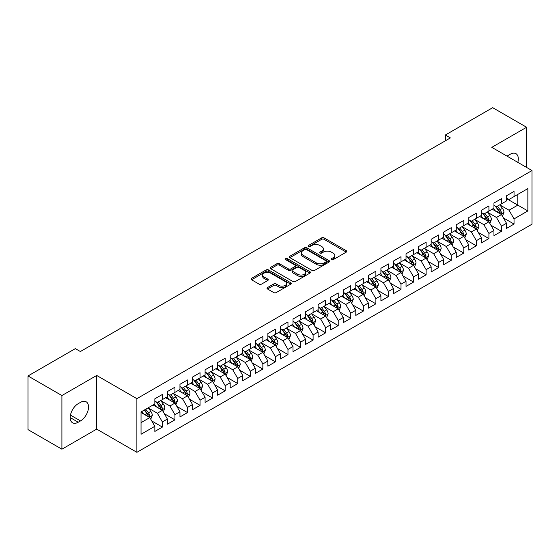 <?xml version="1.0" encoding="UTF-8"?>
<svg xmlns="http://www.w3.org/2000/svg" width="560" height="560" viewBox="0 0 560 560"><rect width="100%" height="100%" fill="white"/><g stroke="black" fill="none" stroke-linecap="round" stroke-linejoin="round"><path stroke-width="0.84" d="M331.464 259.679A1.218 0.707 0 0 0 333.193 259.679L346.29 252.119A1.743 1.008 0 0 0 346.801 251.405A1.743 1.008 0 0 0 346.29 250.698L324.1 237.888A1.743 1.008 0 0 0 321.636 237.888L308.539 245.448A1.218 0.707 0 0 0 308.175 245.945A1.218 0.707 0 0 0 308.539 246.442A1.218 0.707 0 0 0 310.261 246.442L311.955 245.462A5.579 3.22 0 0 1 319.844 245.462L321.692 246.533A5.579 3.22 0 0 1 323.33 248.808A5.579 3.22 0 0 1 321.692 251.09L319.998 252.063A1.218 0.707 0 0 0 319.641 252.567A1.218 0.707 0 0 0 319.998 253.064A1.218 0.707 0 0 0 321.727 253.064L323.421 252.084A5.579 3.22 0 0 1 331.31 252.084L333.158 253.155A5.579 3.22 0 0 1 334.796 255.43A5.579 3.22 0 0 1 333.158 257.705L331.464 258.685A1.218 0.707 0 0 0 331.107 259.182A1.218 0.707 0 0 0 331.464 259.679L331.464 258.685M267.512 287.567A1.743 1.008 0 0 0 267.008 288.274A1.743 1.008 0 0 0 267.512 288.988L273.742 292.579A1.743 1.008 0 0 0 276.206 292.579L290.752 284.186A1.743 1.008 0 0 0 291.263 283.472A1.743 1.008 0 0 0 290.752 282.758L268.562 269.948A1.743 1.008 0 0 0 266.098 269.948L251.552 278.348A1.743 1.008 0 0 0 251.041 279.062A1.743 1.008 0 0 0 251.552 279.769L259.07 284.109A1.743 1.008 0 0 0 261.534 284.109L267.764 280.518A1.743 1.008 0 0 0 268.275 279.804A1.743 1.008 0 0 0 267.764 279.097L264.033 276.941A4.662 2.695 0 0 1 262.668 275.037A4.662 2.695 0 0 1 265.545 272.552A4.662 2.695 0 0 1 270.627 273.133L285.236 281.568A4.662 2.695 0 0 1 286.601 283.472A4.662 2.695 0 0 1 283.724 285.957A4.662 2.695 0 0 1 278.642 285.376L276.206 283.969A1.743 1.008 0 0 0 273.742 283.969L267.512 287.567L267.512 288.988M61.908 395.542L61.908 449.204L96.698 429.114L96.698 375.459L61.908 395.542L28 375.963L75.348 348.628L80.374 351.533L450.366 137.914L445.34 135.016L445.34 140.819M96.698 375.459L136.885 398.664L532 170.548L532 224.203L136.885 452.319L136.885 398.664M526.603 167.426L526.603 127.26L491.813 147.343L532 170.548M526.603 127.26L492.688 107.681L445.34 135.016M312.081 270.445A1.743 1.008 0 0 0 314.545 270.445L329.091 262.045A1.743 1.008 0 0 0 329.602 261.338A1.743 1.008 0 0 0 329.091 260.624L306.901 247.814A1.743 1.008 0 0 0 304.437 247.814L289.891 256.214A1.743 1.008 0 0 0 289.38 256.921A1.743 1.008 0 0 0 289.891 257.635L312.081 270.445M286.125 259.945A1.218 0.707 0 0 1 287.364 260.12L287.364 258.664L309.925 271.691A1.743 1.008 0 0 1 310.436 272.405A1.743 1.008 0 0 1 309.925 273.119L295.379 281.512A1.743 1.008 0 0 1 292.908 281.512L270.718 268.702L270.718 267.281A1.743 1.008 0 0 0 270.207 267.988A1.743 1.008 0 0 0 270.718 268.702M270.718 267.281L276.948 263.683A1.743 1.008 0 0 1 279.412 263.683L288.414 268.884A1.743 1.008 0 0 0 290.878 268.884L295.008 266.497A1.743 1.008 0 0 0 295.519 265.783A1.743 1.008 0 0 0 295.008 265.076L285.635 259.665A1.218 0.707 0 0 1 285.278 259.168A1.218 0.707 0 0 1 286.034 258.517A1.218 0.707 0 0 1 287.364 258.664M506.506 198.611L517.811 205.135L517.811 194.404L527.856 188.601L514.038 196.574L514.038 191.429L506.506 195.783L506.506 200.928L501.48 203.826L501.48 198.681L493.948 203.028L493.948 208.18L488.922 211.078L488.922 205.933L481.383 210.28L481.383 215.432L476.364 218.33L476.364 213.185L468.825 217.532L468.825 222.684L463.806 225.582L463.806 220.43L456.267 224.784L456.267 229.929L451.241 232.834L451.241 227.682L443.709 232.036L443.709 237.181L438.683 240.086L438.683 234.934L431.151 239.288L431.151 244.433L426.125 247.331L426.125 242.186L418.593 246.54L418.593 251.685L413.567 254.583L413.567 249.438L406.028 253.785L406.028 258.937L401.009 261.835L401.009 256.69L393.47 261.037L393.47 266.189L388.451 269.087L388.451 263.942L380.912 268.289L380.912 273.441L375.886 276.339L375.886 271.187L368.354 275.541L368.354 280.686L363.328 283.591L363.328 278.439L355.796 282.793L355.796 287.938L350.77 290.843L350.77 285.691L343.238 290.045L343.238 295.19L338.212 298.088L338.212 292.943L330.673 297.29L330.673 302.442L325.654 305.34L325.654 300.195L318.115 304.542L318.115 309.694L313.096 312.592L313.096 307.447L305.557 311.794L305.557 316.946L300.531 319.844L300.531 314.699L292.999 319.046L292.999 324.198L287.973 327.096L287.973 321.944L280.441 326.298L280.441 331.443L275.415 334.348L275.415 329.196L267.883 333.55L267.883 338.695L262.857 341.6L262.857 336.448L255.318 340.802L255.318 345.947L250.299 348.845L250.299 343.7L242.76 348.047L242.76 353.199L237.741 356.097L237.741 350.952L230.202 355.299L230.202 360.451L225.176 363.349L225.176 358.204L217.644 362.551L217.644 367.703L212.618 370.601L212.618 365.456L205.086 369.803L205.086 374.948L200.06 377.853L200.06 372.701L192.528 377.055L192.528 382.2L187.502 385.105L187.502 379.953L179.963 384.307L179.963 389.452L174.944 392.357L174.944 387.205L167.405 391.559L167.405 396.704L162.386 399.602L162.386 394.457L154.847 398.804L154.847 403.956L141.036 411.929L141.036 434.266L154.847 426.286L149.821 417.585L141.036 412.51M527.856 188.601L527.856 210.938L514.038 218.911L509.019 210.21L499.912 204.953M503.426 217.931L514.038 224.056L514.038 218.911M514.038 224.056L506.506 228.41L506.506 223.258L501.48 226.163L496.461 217.462L487.354 212.205M490.868 225.183L501.48 231.308L501.48 226.163M501.48 231.308L493.948 235.662L493.948 230.51L488.922 233.415L483.896 224.714L474.796 219.457M478.31 232.435L488.922 238.56L488.922 233.415M488.922 238.56L481.383 242.914L481.383 237.762L476.364 240.667L471.338 231.959L462.231 226.702M465.752 239.687L476.364 245.812L476.364 240.667M476.364 245.812L468.825 250.159L468.825 245.014L463.806 247.912L458.78 239.211L449.673 233.954M453.194 246.939L463.806 253.064L463.806 247.912M463.806 253.064L456.267 257.411L456.267 252.266L451.241 255.164L446.222 246.463L437.115 241.206M440.629 254.184L451.241 260.316L451.241 255.164M451.241 260.316L443.709 264.663L443.709 259.518L438.683 262.416L433.664 253.715L424.557 248.458M428.071 261.436L438.683 267.568L438.683 262.416M438.683 267.568L431.151 271.915L431.151 266.77L426.125 269.668L421.099 260.967L411.999 255.71M415.513 268.688L426.125 274.813L426.125 269.668M426.125 274.813L418.593 279.167L418.593 274.015L413.567 276.92L408.541 268.219L399.441 262.962M402.955 275.94L413.567 282.065L413.567 276.92M413.567 282.065L406.028 286.419L406.028 281.267L401.009 284.172L395.983 275.471L386.876 270.214M390.397 283.192L401.009 289.317L401.009 284.172M401.009 289.317L393.47 293.671L393.47 288.519L388.451 291.417L383.425 282.716L374.318 277.459M377.839 290.444L388.451 296.569L388.451 291.417M388.451 296.569L380.912 300.916L380.912 295.771L375.886 298.669L370.867 289.968L361.76 284.711M365.274 297.696L375.886 303.821L375.886 298.669M375.886 303.821L368.354 308.168L368.354 303.023L363.328 305.921L358.309 297.22L349.202 291.963M352.716 304.941L363.328 311.073L363.328 305.921M363.328 311.073L355.796 315.42L355.796 310.275L350.77 313.173L345.744 304.472L336.644 299.215M340.158 312.193L350.77 318.325L350.77 313.173M350.77 318.325L343.238 322.672L343.238 317.527L338.212 320.425L333.186 311.724L324.086 306.467M327.6 319.445L338.212 325.57L338.212 320.425M338.212 325.57L330.673 329.924L330.673 324.772L325.654 327.677L320.628 318.976L311.521 313.719M315.042 326.697L325.654 332.822L325.654 327.677M325.654 332.822L318.115 337.176L318.115 332.024L313.096 334.929L308.07 326.228L298.963 320.971M302.484 333.949L313.096 340.074L313.096 334.929M313.096 340.074L305.557 344.428L305.557 339.276L300.531 342.174L295.512 333.473L286.405 328.216M289.919 341.201L300.531 347.326L300.531 342.174M300.531 347.326L292.999 351.673L292.999 346.528L287.973 349.426L282.954 340.725L273.847 335.468M277.361 348.453L287.973 354.578L287.973 349.426M287.973 354.578L280.441 358.925L280.441 353.78L275.415 356.678L270.389 347.977L261.289 342.72M264.803 355.698L275.415 361.83L275.415 356.678M275.415 361.83L267.883 366.177L267.883 361.032L262.857 363.93L257.831 355.229L248.724 349.972M252.245 362.95L262.857 369.075L262.857 363.93M262.857 369.075L255.318 373.429L255.318 368.284L250.299 371.182L245.273 362.481L236.166 357.224M239.687 370.202L250.299 376.327L250.299 371.182M250.299 376.327L242.76 380.681L242.76 375.529L237.741 378.434L232.715 369.733L223.608 364.476M227.129 377.454L237.741 383.579L237.741 378.434M237.741 383.579L230.202 387.933L230.202 382.781L225.176 385.686L220.157 376.985L211.05 371.728M214.564 384.706L225.176 390.831L225.176 385.686M225.176 390.831L217.644 395.185L217.644 390.033L212.618 392.931L207.599 384.23L198.492 378.973M202.006 391.958L212.618 398.083L212.618 392.931M212.618 398.083L205.086 402.43L205.086 397.285L200.06 400.183L195.034 391.482L185.934 386.225M189.448 399.203L200.06 405.335L200.06 400.183M200.06 405.335L192.528 409.682L192.528 404.537L187.502 407.435L182.476 398.734L173.369 393.477M176.89 406.455L187.502 412.587L187.502 407.435M187.502 412.587L179.963 416.934L179.963 411.789L174.944 414.687L169.918 405.986L160.811 400.729M164.332 413.707L174.944 419.832L174.944 414.687M174.944 419.832L167.405 424.186L167.405 419.041L162.386 421.939L157.36 413.238L148.253 407.981M151.774 420.959L162.386 427.084L162.386 421.939M162.386 427.084L154.847 431.438L154.847 426.286M154.847 401.058L157.36 402.507L162.386 399.602M141.036 422.66L149.821 417.585M167.405 393.806L169.918 395.255L174.944 392.357M157.36 413.238L162.386 410.333L153.09 404.971M167.405 419.041L162.386 410.333M179.963 386.554L182.476 388.003L187.502 385.105M169.918 405.986L174.944 403.088L165.648 397.719M179.963 411.789L174.944 403.088M192.528 379.302L195.034 380.751L200.06 377.853M182.476 398.734L187.502 395.836L178.206 390.467M192.528 404.537L187.502 395.836M205.086 372.05L207.599 373.499L212.618 370.601M195.034 391.482L200.06 388.584L190.764 383.215M205.086 397.285L200.06 388.584M217.644 364.798L220.157 366.247L225.176 363.349M207.599 384.23L212.618 381.332L203.329 375.97M217.644 390.033L212.618 381.332M230.202 357.546L232.715 359.002L237.741 356.097M220.157 376.985L225.176 374.08L215.887 368.718M230.202 382.781L225.176 374.08M242.76 350.301L245.273 351.75L250.299 348.845M232.715 369.733L237.741 366.828L228.445 361.466M242.76 375.529L237.741 366.828M255.318 343.049L257.831 344.498L262.857 341.6M245.273 362.481L250.299 359.583L241.003 354.214M255.318 368.284L250.299 359.583M267.883 335.797L270.389 337.246L275.415 334.348M257.831 355.229L262.857 352.331L253.561 346.962M267.883 361.032L262.857 352.331M280.441 328.545L282.954 329.994L287.973 327.096M270.389 347.977L275.415 345.079L266.119 339.71M280.441 353.78L275.415 345.079M292.999 321.293L295.512 322.742L300.531 319.844M282.954 340.725L287.973 337.827L278.684 332.458M292.999 346.528L287.973 337.827M305.557 314.041L308.07 315.49L313.096 312.592M295.512 333.473L300.531 330.575L291.242 325.213M305.557 339.276L300.531 330.575M318.115 306.789L320.628 308.245L325.654 305.34M308.07 326.228L313.096 323.323L303.8 317.961M318.115 332.024L313.096 323.323M330.673 299.544L333.186 300.993L338.212 298.088M320.628 318.976L325.654 316.071L316.358 310.709M330.673 324.772L325.654 316.071M343.238 292.292L345.744 293.741L350.77 290.843M333.186 311.724L338.212 308.826L328.916 303.457M343.238 317.527L338.212 308.826M355.796 285.04L358.309 286.489L363.328 283.591M345.744 304.472L350.77 301.574L341.474 296.205M355.796 310.275L350.77 301.574M368.354 277.788L370.867 279.237L375.886 276.339M358.309 297.22L363.328 294.322L354.039 288.953M368.354 303.023L363.328 294.322M380.912 270.536L383.425 271.985L388.451 269.087M370.867 289.968L375.886 287.07L366.597 281.701M380.912 295.771L375.886 287.07M393.47 263.284L395.983 264.74L401.009 261.835M383.425 282.716L388.451 279.818L379.155 274.456M393.47 288.519L388.451 279.818M406.028 256.032L408.541 257.488L413.567 254.583M395.983 275.471L401.009 272.566L391.713 267.204M406.028 281.267L401.009 272.566M418.593 248.787L421.099 250.236L426.125 247.331M408.541 268.219L413.567 265.314L404.271 259.952M418.593 274.015L413.567 265.314M431.151 241.535L433.664 242.984L438.683 240.086M421.099 260.967L426.125 258.069L416.829 252.7M431.151 266.77L426.125 258.069M443.709 234.283L446.222 235.732L451.241 232.834M433.664 253.715L438.683 250.817L429.394 245.448M443.709 259.518L438.683 250.817M456.267 227.031L458.78 228.48L463.806 225.582M446.222 246.463L451.241 243.565L441.952 238.196M456.267 252.266L451.241 243.565M468.825 219.779L471.338 221.228L476.364 218.33M458.78 239.211L463.806 236.313L454.51 230.944M468.825 245.014L463.806 236.313M481.383 212.527L483.896 213.983L488.922 211.078M471.338 231.959L476.364 229.061L467.068 223.699M481.383 237.762L476.364 229.061M493.948 205.282L496.461 206.731L501.48 203.826M483.896 224.714L488.922 221.809L479.626 216.447M493.948 230.51L488.922 221.809M506.506 198.03L509.019 199.479L514.038 196.574M496.461 217.462L501.48 214.557L492.184 209.195M506.506 223.258L501.48 214.557M28 375.963L28 429.625L61.908 449.204M96.698 429.114L136.885 452.319M509.019 210.21L517.811 205.135L527.856 210.938M517.818 162.358A11.368 6.566 120 0 0 515.956 153.671A11.368 6.566 120 0 0 510.272 154.231L508.011 155.54A11.368 6.566 120 0 0 507.066 156.149M78.239 403.662A11.368 6.566 120 0 0 70.812 413.679A11.368 6.566 120 0 0 72.555 422.793A11.368 6.566 120 0 0 78.239 422.226L80.5 420.924A11.368 6.566 120 0 0 87.92 410.907A11.368 6.566 120 0 0 86.184 401.8A11.368 6.566 120 0 0 80.5 402.36L78.239 403.662M331.954 259.854L333.158 259.154A5.579 3.22 0 0 0 334.796 256.879L334.796 255.43M323.33 248.808L323.33 250.257A5.579 3.22 0 0 1 321.692 252.539L320.488 253.232M346.269 252.133L324.1 239.337A1.743 1.008 0 0 0 321.636 239.337L309.022 246.617M329.07 262.059L306.901 249.263A1.743 1.008 0 0 0 304.437 249.263L289.912 257.649L289.891 256.214M326.011 261.835A1.218 0.707 0 0 0 326.368 261.338A1.218 0.707 0 0 0 326.011 260.841L306.53 249.592A1.218 0.707 0 0 0 304.808 249.592L303.016 250.628A5.579 3.22 0 0 0 301.385 252.903A5.579 3.22 0 0 0 303.016 255.178L316.33 262.864A5.579 3.22 0 0 0 324.226 262.864L326.011 261.835L326.011 263.284A1.218 0.707 0 0 0 326.368 262.787L326.368 261.338M301.385 252.903L301.385 254.352A5.579 3.22 0 0 0 303.016 256.627L303.016 255.178M326.011 263.284L324.226 264.32A5.579 3.22 0 0 1 316.33 264.32L303.016 256.627M270.746 268.716L276.948 265.132L276.948 263.683M295.519 265.783L295.519 267.232A1.743 1.008 0 0 1 295.008 267.946L290.878 270.333A1.743 1.008 0 0 1 288.414 270.333L279.412 265.132A1.743 1.008 0 0 0 276.948 265.132M287.364 260.12L309.897 273.126M297.752 274.274A4.662 2.695 0 0 0 302.834 274.855A4.662 2.695 0 0 0 305.711 272.37A4.662 2.695 0 0 0 304.346 270.466L299.194 267.491A1.743 1.008 0 0 0 296.73 267.491L292.6 269.878A1.743 1.008 0 0 0 292.089 270.592A1.743 1.008 0 0 0 292.6 271.299L297.752 274.274L297.752 275.723A4.662 2.695 0 0 0 302.834 276.304A4.662 2.695 0 0 0 305.711 273.819L305.711 272.37M292.089 270.592L292.089 272.041A1.743 1.008 0 0 0 292.6 272.748L292.6 271.299M297.752 275.723L292.6 272.748M286.601 283.472L286.601 284.921A4.662 2.695 0 0 1 283.724 287.406A4.662 2.695 0 0 1 278.642 286.825L276.206 285.418A1.743 1.008 0 0 0 273.742 285.418L267.54 289.002M262.668 275.037L262.668 276.486A4.662 2.695 0 0 0 264.033 278.39L264.033 276.941M267.764 279.097L267.764 280.518L264.033 278.39M290.752 282.758L290.752 284.186L268.562 271.397A1.743 1.008 0 0 0 266.098 271.397L251.573 279.783M502.411 216.167L503.965 212.373A4.704 2.716 -120 0 0 502.467 208.362L499.8 204.799M495.544 211.134L493.521 208.425M500.591 214.046L501.424 212.569A4.704 2.716 -120 0 0 500.08 209.741L497.413 206.178M495.887 206.402L499.184 210.798A2.401 1.386 60 0 1 499.618 211.526L501.424 212.569M495.061 205.919L498.575 210.609A4.704 2.716 60 0 1 499.919 213.444L500.017 213.71M489.853 223.419L491.407 219.618A4.704 2.716 -120 0 0 489.909 215.614L487.235 212.051M482.986 218.386L480.956 215.677M488.033 221.298L488.866 219.821A4.704 2.716 -120 0 0 487.522 216.993L484.855 213.43M483.329 213.654L486.626 218.05A2.401 1.386 60 0 1 487.06 218.778L488.866 219.821M482.503 213.171L486.01 217.861A4.704 2.716 60 0 1 487.361 220.689L487.452 220.962M477.295 230.671L478.849 226.87A4.704 2.716 -120 0 0 477.344 222.866L474.677 219.303M470.428 225.638L468.398 222.929M475.475 228.55L476.308 227.073A4.704 2.716 -120 0 0 474.964 224.245L472.29 220.682M470.771 220.899L474.068 225.302A2.401 1.386 60 0 1 474.502 226.03L476.308 227.073M469.945 220.423L473.452 225.113A4.704 2.716 60 0 1 474.803 227.941L474.894 228.214M464.73 237.923L466.291 234.122A4.704 2.716 -120 0 0 464.786 230.118L462.119 226.555M457.87 232.883L455.84 230.181M462.917 235.802L463.75 234.325A4.704 2.716 -120 0 0 462.399 231.49L459.732 227.934M458.213 228.151L461.503 232.554A2.401 1.386 60 0 1 461.944 233.282L463.75 234.325M457.38 227.675L460.894 232.365A4.704 2.716 60 0 1 462.245 235.193L462.336 235.466M452.172 245.175L453.733 241.374A4.704 2.716 -120 0 0 452.228 237.363L449.561 233.807M445.312 240.135L443.282 237.433M450.359 243.054L451.192 241.577A4.704 2.716 -120 0 0 449.841 238.742L447.174 235.179M445.655 235.403L448.945 239.806A2.401 1.386 60 0 1 449.379 240.534L451.192 241.577M444.822 234.927L448.336 239.617A4.704 2.716 60 0 1 449.68 242.445L449.778 242.718M439.614 252.427L441.168 248.626A4.704 2.716 -120 0 0 439.67 244.615L437.003 241.052M432.747 247.387L430.724 244.678M437.801 250.306L438.627 248.829A4.704 2.716 -120 0 0 437.283 245.994L434.616 242.431M433.09 242.655L436.387 247.051A2.401 1.386 60 0 1 436.821 247.779L438.627 248.829M432.264 242.179L435.778 246.862A4.704 2.716 60 0 1 437.122 249.697L437.22 249.97M427.056 259.679L428.61 255.878A4.704 2.716 -120 0 0 427.112 251.867L424.445 248.304M420.189 254.639L418.166 251.93M425.236 257.551L426.069 256.074A4.704 2.716 -120 0 0 424.725 253.246L422.058 249.683M420.532 249.907L423.829 254.303A2.401 1.386 60 0 1 424.263 255.031L426.069 256.074M419.706 249.431L423.22 254.114A4.704 2.716 60 0 1 424.564 256.949L424.662 257.222M414.498 266.924L416.052 263.13A4.704 2.716 -120 0 0 414.554 259.119L411.88 255.556M407.631 261.891L405.601 259.182M412.678 264.803L413.511 263.326A4.704 2.716 -120 0 0 412.167 260.498L409.5 256.935M407.974 257.159L411.271 261.555A2.401 1.386 60 0 1 411.705 262.283L413.511 263.326M407.148 256.676L410.655 261.366A4.704 2.716 60 0 1 412.006 264.201L412.097 264.467M401.94 274.176L403.494 270.375A4.704 2.716 -120 0 0 401.989 266.371L399.322 262.808M395.073 269.143L393.043 266.434M400.12 272.055L400.953 270.578A4.704 2.716 -120 0 0 399.609 267.75L396.935 264.187M395.416 264.411L398.713 268.807A2.401 1.386 60 0 1 399.147 269.535L400.953 270.578M394.59 263.928L398.097 268.618A4.704 2.716 60 0 1 399.448 271.446L399.539 271.719M389.375 281.428L390.936 277.627A4.704 2.716 -120 0 0 389.431 273.623L386.764 270.06M382.515 276.395L380.485 273.686M387.562 279.307L388.395 277.83A4.704 2.716 -120 0 0 387.044 275.002L384.377 271.439M382.858 271.656L386.148 276.059A2.401 1.386 60 0 1 386.589 276.787L388.395 277.83M382.025 271.18L385.539 275.87A4.704 2.716 60 0 1 386.89 278.698L386.981 278.971M376.817 288.68L378.378 284.879A4.704 2.716 -120 0 0 376.873 280.875L374.206 277.312M369.957 283.64L367.927 280.938M375.004 286.559L375.837 285.082A4.704 2.716 -120 0 0 374.486 282.247L371.819 278.691M370.293 278.908L373.59 283.311A2.401 1.386 60 0 1 374.024 284.039L375.837 285.082M369.467 278.432L372.981 283.122A4.704 2.716 60 0 1 374.325 285.95L374.423 286.223M364.259 295.932L365.813 292.131A4.704 2.716 -120 0 0 364.315 288.12L361.648 284.564M357.392 290.892L355.369 288.19M362.446 293.811L363.272 292.334A4.704 2.716 -120 0 0 361.928 289.499L359.261 285.936M357.735 286.16L361.032 290.563A2.401 1.386 60 0 1 361.466 291.291L363.272 292.334M356.909 285.684L360.423 290.374A4.704 2.716 60 0 1 361.767 293.202L361.865 293.475M351.701 303.184L353.255 299.383A4.704 2.716 -120 0 0 351.757 295.372L349.09 291.809M344.834 298.144L342.811 295.435M349.881 301.063L350.714 299.579A4.704 2.716 -120 0 0 349.37 296.751L346.703 293.188M345.177 293.412L348.474 297.808A2.401 1.386 60 0 1 348.908 298.536L350.714 299.579M344.351 292.936L347.865 297.619A4.704 2.716 60 0 1 349.209 300.454L349.307 300.727M339.143 310.436L340.697 306.635A4.704 2.716 -120 0 0 339.199 302.624L336.525 299.061M332.276 305.396L330.246 302.687M337.323 308.308L338.156 306.831A4.704 2.716 -120 0 0 336.812 304.003L334.145 300.44M332.619 300.664L335.916 305.06A2.401 1.386 60 0 1 336.35 305.788L338.156 306.831M331.793 300.188L335.3 304.871A4.704 2.716 60 0 1 336.651 307.706L336.742 307.979M326.585 317.681L328.139 313.887A4.704 2.716 -120 0 0 326.634 309.876L323.967 306.313M319.718 312.648L317.688 309.939M324.765 315.56L325.598 314.083A4.704 2.716 -120 0 0 324.254 311.255L321.58 307.692M320.061 307.916L323.358 312.312A2.401 1.386 60 0 1 323.792 313.04L325.598 314.083M319.235 307.433L322.742 312.123A4.704 2.716 60 0 1 324.093 314.951L324.184 315.224M314.02 324.933L315.581 321.132A4.704 2.716 -120 0 0 314.076 317.128L311.409 313.565M307.16 319.9L305.13 317.191M312.207 322.812L313.04 321.335A4.704 2.716 -120 0 0 311.689 318.507L309.022 314.944M307.503 315.168L310.793 319.564A2.401 1.386 60 0 1 311.234 320.292L313.04 321.335M306.67 314.685L310.184 319.375A4.704 2.716 60 0 1 311.535 322.203L311.626 322.476M301.462 332.185L303.023 328.384A4.704 2.716 -120 0 0 301.518 324.38L298.851 320.817M294.602 327.152L292.572 324.443M299.649 330.064L300.482 328.587A4.704 2.716 -120 0 0 299.131 325.752L296.464 322.196M294.938 322.413L298.235 326.816A2.401 1.386 60 0 1 298.669 327.544L300.482 328.587M294.112 321.937L297.626 326.627A4.704 2.716 60 0 1 298.97 329.455L299.068 329.728M288.904 339.437L290.458 335.636A4.704 2.716 -120 0 0 288.96 331.632L286.293 328.069M282.037 334.397L280.014 331.695M287.091 337.316L287.917 335.839A4.704 2.716 -120 0 0 286.573 333.004L283.906 329.448M282.38 329.665L285.677 334.068A2.401 1.386 60 0 1 286.111 334.796L287.917 335.839M281.554 329.189L285.068 333.879A4.704 2.716 60 0 1 286.412 336.707L286.51 336.98M276.346 346.689L277.9 342.888A4.704 2.716 -120 0 0 276.402 338.877L273.735 335.321M269.479 341.649L267.449 338.947M274.526 344.568L275.359 343.091A4.704 2.716 -120 0 0 274.015 340.256L271.348 336.693M269.822 336.917L273.119 341.32A2.401 1.386 60 0 1 273.553 342.048L275.359 343.091M268.996 336.441L272.51 341.124A4.704 2.716 60 0 1 273.854 343.959L273.952 344.232M263.788 353.941L265.342 350.14A4.704 2.716 -120 0 0 263.844 346.129L261.17 342.566M256.921 348.901L254.891 346.192M261.968 351.813L262.801 350.336A4.704 2.716 -120 0 0 261.457 347.508L258.79 343.945M257.264 344.169L260.561 348.565A2.401 1.386 60 0 1 260.995 349.293L262.801 350.336M256.438 343.693L259.945 348.376A4.704 2.716 60 0 1 261.296 351.211L261.387 351.484M251.23 361.186L252.784 357.392A4.704 2.716 -120 0 0 251.279 353.381L248.612 349.818M244.363 356.153L242.333 353.444M249.41 359.065L250.243 357.588A4.704 2.716 -120 0 0 248.892 354.76L246.225 351.197M244.706 351.421L248.003 355.817A2.401 1.386 60 0 1 248.437 356.545L250.243 357.588M243.88 350.945L247.387 355.628A4.704 2.716 60 0 1 248.738 358.463L248.829 358.736M238.665 368.438L240.226 364.637A4.704 2.716 -120 0 0 238.721 360.633L236.054 357.07M231.805 363.405L229.775 360.696M236.852 366.317L237.685 364.84A4.704 2.716 -120 0 0 236.334 362.012L233.667 358.449M232.148 358.673L235.438 363.069A2.401 1.386 60 0 1 235.879 363.797L237.685 364.84M231.315 358.19L234.829 362.88A4.704 2.716 60 0 1 236.173 365.708L236.271 365.981M226.107 375.69L227.668 371.889A4.704 2.716 -120 0 0 226.163 367.885L223.496 364.322M219.247 370.657L217.217 367.948M224.294 373.569L225.127 372.092A4.704 2.716 -120 0 0 223.776 369.264L221.109 365.701M219.583 365.925L222.88 370.321A2.401 1.386 60 0 1 223.314 371.049L225.127 372.092M218.757 365.442L222.271 370.132A4.704 2.716 60 0 1 223.615 372.96L223.713 373.233M213.549 382.942L215.103 379.141A4.704 2.716 -120 0 0 213.605 375.137L210.938 371.574M206.682 377.909L204.659 375.2M211.736 380.821L212.562 379.344A4.704 2.716 -120 0 0 211.218 376.509L208.551 372.953M207.025 373.17L210.322 377.573A2.401 1.386 60 0 1 210.756 378.301L212.562 379.344M206.199 372.694L209.713 377.384A4.704 2.716 60 0 1 211.057 380.212L211.155 380.485M200.991 390.194L202.545 386.393A4.704 2.716 -120 0 0 201.047 382.382L198.38 378.826M194.124 385.154L192.094 382.452M199.171 388.073L200.004 386.596A4.704 2.716 -120 0 0 198.66 383.761L195.993 380.205M194.467 380.422L197.764 384.825A2.401 1.386 60 0 1 198.198 385.553L200.004 386.596M193.641 379.946L197.155 384.636A4.704 2.716 60 0 1 198.499 387.464L198.597 387.737M188.433 397.446L189.987 393.645A4.704 2.716 -120 0 0 188.489 389.634L185.815 386.078M181.566 392.406L179.536 389.697M186.613 395.325L187.446 393.848A4.704 2.716 -120 0 0 186.102 391.013L183.435 387.45M181.909 387.674L185.206 392.07A2.401 1.386 60 0 1 185.64 392.805L187.446 393.848M181.083 387.198L184.59 391.881A4.704 2.716 60 0 1 185.941 394.716L186.032 394.989M175.875 404.698L177.429 400.897A4.704 2.716 -120 0 0 175.924 396.886L173.257 393.323M169.008 399.658L166.978 396.949M174.055 402.57L174.888 401.093A4.704 2.716 -120 0 0 173.537 398.265L170.87 394.702M169.351 394.926L172.648 399.322A2.401 1.386 60 0 1 173.082 400.05L174.888 401.093M168.525 394.45L172.032 399.133A4.704 2.716 60 0 1 173.383 401.968L173.474 402.241M163.31 411.943L164.871 408.149A4.704 2.716 -120 0 0 163.366 404.138L160.699 400.575M156.45 406.91L154.42 404.201M161.497 409.822L162.33 408.345A4.704 2.716 -120 0 0 160.979 405.517L158.312 401.954M156.793 402.178L160.083 406.574A2.401 1.386 60 0 1 160.524 407.302L162.33 408.345M155.96 401.702L159.474 406.385A4.704 2.716 60 0 1 160.818 409.22L160.916 409.493M150.752 419.195L152.313 415.394A4.704 2.716 -120 0 0 150.808 411.39L148.141 407.827M143.892 414.162L141.862 411.453M148.939 417.074L149.772 415.597A4.704 2.716 -120 0 0 148.421 412.769L145.754 409.206M144.578 409.885L147.525 413.826A2.401 1.386 60 0 1 147.959 414.554L149.772 415.597M144.249 410.074L146.916 413.637A4.704 2.716 60 0 1 148.26 416.465L148.358 416.738M333.158 259.154L333.158 257.705M319.998 253.064L319.998 252.063M321.692 252.539L321.692 251.09M308.539 246.442L308.539 245.448M321.636 239.337L321.636 237.888M324.1 239.337L324.1 237.888M346.29 252.119L346.29 250.698M304.437 249.263L304.437 247.814M306.901 249.263L306.901 247.814M329.091 262.045L329.091 260.624M316.33 264.32L316.33 262.864M324.226 264.32L324.226 262.864M279.412 265.132L279.412 263.683M288.414 270.333L288.414 268.884M290.878 270.333L290.878 268.884M295.008 267.946L295.008 266.497M309.925 273.119L309.925 271.691M273.742 285.418L273.742 283.969M276.206 285.418L276.206 283.969M278.642 286.825L278.642 285.376M251.552 279.769L251.552 278.348M266.098 271.397L266.098 269.948M268.562 271.397L268.562 269.948M70.196 417.585L78.239 422.226M70.455 415.121L80.5 420.924M500.892 214.221L503.937 212.464M500.08 209.741L502.467 208.362M496.608 211.743L498.575 210.609M488.334 221.473L491.379 219.709M487.522 216.993L489.909 215.614M484.043 218.995L486.01 217.861M475.776 228.718L478.821 226.961M474.964 224.245L477.344 222.866M471.485 226.247L473.452 225.113M463.211 235.97L466.256 234.213M462.399 231.49L464.786 230.118M458.927 233.499L460.894 232.365M450.653 243.222L453.698 241.465M449.841 238.742L452.228 237.363M446.369 240.751L448.336 239.617M438.095 250.474L441.14 248.717M437.283 245.994L439.67 244.615M433.811 248.003L435.778 246.862M425.537 257.726L428.582 255.969M424.725 253.246L427.112 251.867M421.253 255.248L423.22 254.114M412.979 264.978L416.024 263.221M412.167 260.498L414.554 259.119M408.688 262.5L410.655 261.366M400.414 272.23L403.466 270.466M399.609 267.75L401.989 266.371M396.13 269.752L398.097 268.618M387.856 279.475L390.901 277.718M387.044 275.002L389.431 273.623M383.572 277.004L385.539 275.87M375.298 286.727L378.343 284.97M374.486 282.247L376.873 280.875M371.014 284.256L372.981 283.122M362.74 293.979L365.785 292.222M361.928 289.499L364.315 288.12M358.456 291.508L360.423 290.374M350.182 301.231L353.227 299.474M349.37 296.751L351.757 295.372M345.898 298.76L347.865 297.619M337.624 308.483L340.669 306.726M336.812 304.003L339.199 302.624M333.333 306.005L335.3 304.871M325.059 315.735L328.111 313.978M324.254 311.255L326.634 309.876M320.775 313.257L322.742 312.123M312.501 322.987L315.546 321.223M311.689 318.507L314.076 317.128M308.217 320.509L310.184 319.375M299.943 330.232L302.988 328.475M299.131 325.752L301.518 324.38M295.659 327.761L297.626 326.627M287.385 337.484L290.43 335.727M286.573 333.004L288.96 331.632M283.101 335.013L285.068 333.879M274.827 344.736L277.872 342.979M274.015 340.256L276.402 338.877M270.543 342.265L272.51 341.124M262.269 351.988L265.314 350.231M261.457 347.508L263.844 346.129M257.978 349.517L259.945 348.376M249.704 359.24L252.756 357.483M248.892 354.76L251.279 353.381M245.42 356.762L247.387 355.628M237.146 366.492L240.191 364.728M236.334 362.012L238.721 360.633M232.862 364.014L234.829 362.88M224.588 373.744L227.633 371.98M223.776 369.264L226.163 367.885M220.304 371.266L222.271 370.132M212.03 380.989L215.075 379.232M211.218 376.509L213.605 375.137M207.746 378.518L209.713 377.384M199.472 388.241L202.517 386.484M198.66 383.761L201.047 382.382M195.188 385.77L197.155 384.636M186.914 395.493L189.959 393.736M186.102 391.013L188.489 389.634M182.623 393.022L184.59 391.881M174.349 402.745L177.401 400.988M173.537 398.265L175.924 396.886M170.065 400.274L172.032 399.133M161.791 409.997L164.836 408.24M160.979 405.517L163.366 404.138M157.507 407.519L159.474 406.385M149.233 417.249L152.278 415.485M148.421 412.769L150.808 411.39M144.949 414.771L146.916 413.637"/></g></svg>
